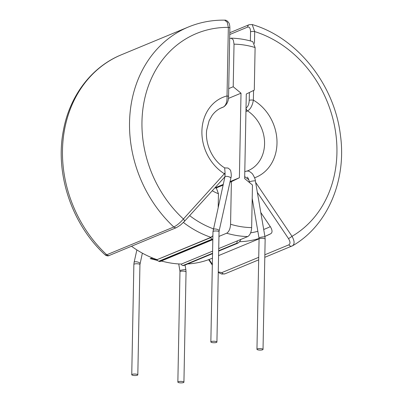 <?xml version="1.0" encoding="UTF-8"?>
<svg xmlns="http://www.w3.org/2000/svg" width="403" height="403" viewBox="0 0 403 403"><rect width="100%" height="100%" fill="white"/><g stroke="black" fill="none" stroke-linecap="round" stroke-linejoin="round"><path stroke-width="0.6" d="M178.257 381.717A3.038 0.751 -178.9 0 0 177.854 382.079A3.038 0.751 -178.9 0 0 180.101 382.85A3.038 0.751 -178.9 0 0 183.526 382.558A3.038 0.751 -178.9 0 0 183.924 382.195A3.038 0.751 -178.9 0 0 181.677 381.429A3.038 0.751 -178.9 0 0 178.257 381.717M261.502 348.726A3.038 0.751 1.1 0 1 263.028 349.411A3.038 0.751 1.1 0 1 258.489 349.975A3.038 0.751 1.1 0 1 256.958 349.29A3.038 0.751 1.1 0 1 261.502 348.726M132.149 374.367A3.038 0.751 1.1 0 1 135.569 374.075A3.038 0.751 1.1 0 1 137.816 374.845A3.038 0.751 1.1 0 1 137.418 375.208A3.038 0.751 1.1 0 1 133.998 375.495A3.038 0.751 1.1 0 1 131.746 374.73A3.038 0.751 1.1 0 1 132.149 374.367M212.381 342.621A3.038 0.751 -178.9 0 0 216.92 342.056A3.038 0.751 -178.9 0 0 215.393 341.371A3.038 0.751 -178.9 0 0 210.85 341.94A3.038 0.751 -178.9 0 0 212.381 342.621M230.078 181.607L239.392 177.748L231.387 181.667L230.571 224.239A93.728 79.048 67.5 0 0 251.648 227.599L252.464 185.027L244.661 178.589L246.283 94.03L254.288 90.111L255.104 47.534A93.728 79.048 67.5 0 0 234.027 44.169L233.292 39.882L231.216 38.164L229.67 38.628M212.462 258.147L211.565 258.519A101.314 85.446 -112.5 0 1 187.682 263.95M157.079 259.648L210.94 237.543L212.436 236.042L210.945 237.322L157.079 259.648A101.314 85.446 -112.5 0 1 131.499 246.253M252.182 199.737L252.535 200.256M260.791 212.507L270.302 226.617C272.438 230.138 272.589 232.511 270.761 233.725L265.431 236.193A101.314 85.446 -112.5 0 1 264.887 236.415L265.431 236.193A101.314 85.446 -112.5 0 0 270.761 233.725M218.194 207.132L218.451 193.762A57.297 48.325 -112.5 0 1 212.235 190.765M212.547 253.643L184.005 265.476A1.516 1.28 -112.5 0 1 183.582 265.557A102.836 86.731 -112.5 0 1 182.902 265.557A1.516 1.28 -112.5 0 1 181.441 264.051A101.314 85.446 -112.5 0 1 161.371 260.978M234.027 44.169L233.211 86.746L228.708 88.615M215.031 187.692L216.492 188.362L218.451 193.762M251.648 227.599C251.346 232.173 250.041 235.161 247.739 236.571L218.718 248.601M247.739 236.571A101.314 85.446 -112.5 0 1 226.662 233.211L218.95 236.405M212.593 251.134L181.441 264.051M223.227 184.448L215.202 187.773M239.392 177.748L241.014 93.189L228.425 98.408M233.211 86.746L241.014 93.189M231.216 38.159C238.435 38.34 245.613 39.484 252.746 41.59L255.104 47.534M231.387 181.667L229.932 182.272M223.081 185.108L215.887 188.09M226.662 233.211C228.964 231.811 230.264 228.818 230.571 224.239M237.438 240.838L236.768 243.231L218.673 250.726M212.814 239.654L159.961 261.562L159.608 261.411L212.719 239.392A102.836 86.731 -112.5 0 1 212.043 239.181L158.928 261.194A102.836 86.731 67.5 0 0 159.608 261.411M157.084 259.87L158.223 261.068L158.928 261.194M229.745 34.517L247.649 27.097C249.482 26.704 250.444 28.265 250.55 31.782L250.374 40.925M245.946 111.576L247.603 110.89C250.51 109.163 252.434 105.581 253.376 100.146A3.038 0.751 -178.9 0 0 249.23 100.352C249.029 104.155 247.981 106.689 246.097 107.954L246.016 107.989M157.281 260.419L150.158 258.595L152.636 258.011M220.421 108.266L223.408 107.032C226.078 105.264 227.287 101.571 227.025 95.944A3.038 0.751 1.1 0 1 228.556 96.629L229.871 28.059C229.836 25.369 229.403 23.515 228.566 22.492C227.277 20.765 225.962 19.984 224.622 20.15C211.978 19.979 199.913 22.261 188.433 26.991L121.384 54.783A121.429 102.412 67.5 0 0 62.485 150.148A121.429 102.412 67.5 0 0 106.75 254.782L173.804 226.99C176.857 225.494 180.06 222.829 183.415 219A3.038 1.516 42.3 0 1 184.156 221.665L224.924 176.801M225.191 174.857A3.038 1.516 42.3 0 0 224.486 173.809A43.257 36.482 -112.5 0 1 201.918 130.678A43.257 36.482 -112.5 0 1 227.025 95.944L228.345 27.374A112.321 94.73 67.5 0 0 144.949 97.591A112.321 94.73 67.5 0 0 183.415 219L225.07 172.947L224.899 176.922L212.97 231.66L210.85 341.94M224.899 176.922A3.038 1.043 -167.5 0 1 225.302 176.544A3.038 1.043 -167.5 0 1 229.367 176.957A3.038 1.043 -167.5 0 1 230.828 178.242C231.448 176.484 231.408 174.071 230.718 171.008C230.692 170.217 229.76 169.225 227.912 168.026L224.683 167.895C212.844 160.842 204.85 144.153 206.699 130.048L209.117 120.719L212.089 115.454C214.764 111.812 218.018 109.198 221.852 107.616A34.149 28.804 67.5 0 1 223.408 107.032A3.038 2.559 67.5 0 0 223.549 106.976L220.36 108.301M224.673 167.95L225.07 172.947M105.193 254.918L106.75 254.782A3.038 2.559 67.5 0 0 109.445 255.391L109.445 255.391C108.256 256.167 106.84 256.011 105.193 254.923C71.754 224.411 54.702 173.456 63.483 130.003C69.835 95.607 91.778 66.802 121.384 54.783M229.871 28.059A3.038 0.751 1.1 0 0 228.345 27.374L227.237 22.205L224.622 20.15M254.464 43.459L254.691 31.575L252.192 24.543C297.122 37.555 334.354 84.434 340.379 134.798C346.847 180.171 327.669 225.62 292.643 245.729L292.316 245.89C294.769 244.299 294.669 241.105 292.009 236.319A3.038 0.383 146 0 1 288.472 238.556C290.356 241.679 290.482 243.77 288.85 244.833L264.847 254.782M258.726 257.321L221.801 272.624L218.552 271.96M244.697 176.574L248.837 179.819M255.623 182.358L292.009 236.319A112.321 94.73 -112.5 0 0 334.888 127.882A112.321 94.73 -112.5 0 0 254.691 31.575A3.038 0.751 -178.9 0 0 250.55 31.782M185.068 265.033L185.879 269.748A3.038 0.423 170.3 0 0 183.632 269.723A3.038 0.423 170.3 0 0 180.297 270.478A3.038 0.423 170.3 0 0 179.894 270.776L179.97 271.798A3.038 0.751 -178.9 0 1 180.373 271.436A3.038 0.751 -178.9 0 1 183.793 271.148A3.038 0.751 -178.9 0 1 186.04 271.914L183.924 382.195M256.958 349.29L259.079 239.009A3.038 0.751 1.1 0 1 259.477 238.647A3.038 0.751 1.1 0 1 263.617 238.445A3.038 0.751 1.1 0 1 265.149 239.125L264.983 236.959A3.038 0.423 -9.7 0 0 262.736 236.934A3.038 0.423 -9.7 0 0 259.406 237.689A3.038 0.423 -9.7 0 0 258.998 237.987L252.207 198.367M131.746 374.73L133.867 264.444A3.038 0.751 1.1 0 1 134.264 264.081A3.038 0.751 1.1 0 1 137.685 263.794A3.038 0.751 1.1 0 1 139.937 264.559L142.365 253.165M133.867 264.444L134.118 262.298A3.038 1.043 12.5 0 1 134.521 261.92A3.038 1.043 12.5 0 1 137.972 262.116A3.038 1.043 12.5 0 1 140.043 263.617M230.828 178.242L219.151 230.828A3.038 1.043 -167.5 0 0 217.076 229.327A3.038 1.043 -167.5 0 0 213.625 229.131A3.038 1.043 -167.5 0 0 213.222 229.509M219.151 230.828L219.041 231.775A3.038 0.751 -178.9 0 0 217.509 231.09A3.038 0.751 -178.9 0 0 213.368 231.297A3.038 0.751 -178.9 0 0 212.97 231.66M249.502 182.584L249.407 182.01A3.038 0.423 -9.7 0 1 249.81 181.713A3.038 0.423 -9.7 0 1 253.905 180.871A3.038 0.423 -9.7 0 1 255.391 180.982C255.391 179.36 254.394 176.962 252.399 173.784C248.177 169.93 247.774 171.391 246.797 171.074L244.792 171.618M246.097 107.954A3.038 2.559 -112.5 0 0 247.603 110.89A34.149 28.804 -112.5 0 1 264.57 143.891A34.149 28.804 -112.5 0 1 248.001 170.711L247.12 171.053M109.445 255.391L176.494 227.599A3.038 2.559 67.5 0 1 173.804 226.99A121.429 102.412 -112.5 0 1 129.539 122.356A121.429 102.412 -112.5 0 1 188.433 26.991M259.058 238.49A101.314 85.446 -112.5 0 1 239.624 241.709M210.945 237.322A101.314 85.446 -112.5 0 1 183.405 222.456M250.631 232.833A94.483 79.688 67.5 0 0 257.855 231.312M263.698 229.458A94.483 79.688 67.5 0 0 270.302 226.617M189.647 215.62A94.483 79.688 67.5 0 0 213.378 228.818M183.582 265.557L212.547 253.552M218.668 251.014L237.448 243.231A102.836 86.731 -112.5 0 1 236.768 243.231M212.552 253.265L182.902 265.557M210.94 237.543A1.516 1.28 67.5 0 0 212.043 239.181M237.448 243.231A1.516 1.28 67.5 0 0 237.871 243.15L218.668 251.109M249.381 92.514L249.23 100.352M151.437 258.509A95.244 80.328 67.5 0 0 157.099 260.006M254.565 177.809A43.257 36.482 67.5 0 0 276.997 141.655A43.257 36.482 67.5 0 0 253.376 100.146L253.558 90.463M212.341 264.313L209.092 259.492M257.341 192.377L288.472 238.556M258.676 259.859L224.99 273.818A3.038 2.559 -112.5 0 1 221.801 272.624M292.316 245.89A3.038 2.559 -112.5 0 1 292.044 246.026A3.038 2.559 -112.5 0 1 288.85 244.833M244.792 171.658A3.038 2.559 -112.5 0 1 245.155 171.466M252.197 24.543L249.119 24.714A3.038 2.559 67.5 0 0 247.649 27.097M177.854 382.079L179.97 271.798M265.149 239.125L263.028 349.411M179.894 270.776L178.72 263.935M137.816 374.845L139.937 264.559M219.041 231.775L216.92 342.056M259.079 238.828L218.582 255.613M159.81 261.567L158.223 261.063M237.871 243.15L239.881 241.342L240.818 239.437M162.757 261.356L161.059 261.109M134.118 262.298L136.869 249.915M176.494 227.599L180.393 225.141L184.156 221.665M223.549 106.976C226.894 104.669 228.566 101.218 228.556 96.629M255.391 180.982L264.983 236.959M224.99 273.818L221.781 274.08L218.26 272.443M208.653 259.653L212.326 265.103M292.638 245.729L264.796 257.321M249.119 24.714L229.781 32.729M259.079 239.009L258.998 237.987M249.407 182.01C248.716 179.174 247.966 177.547 247.155 177.129M185.879 269.748L186.04 271.914"/></g></svg>
